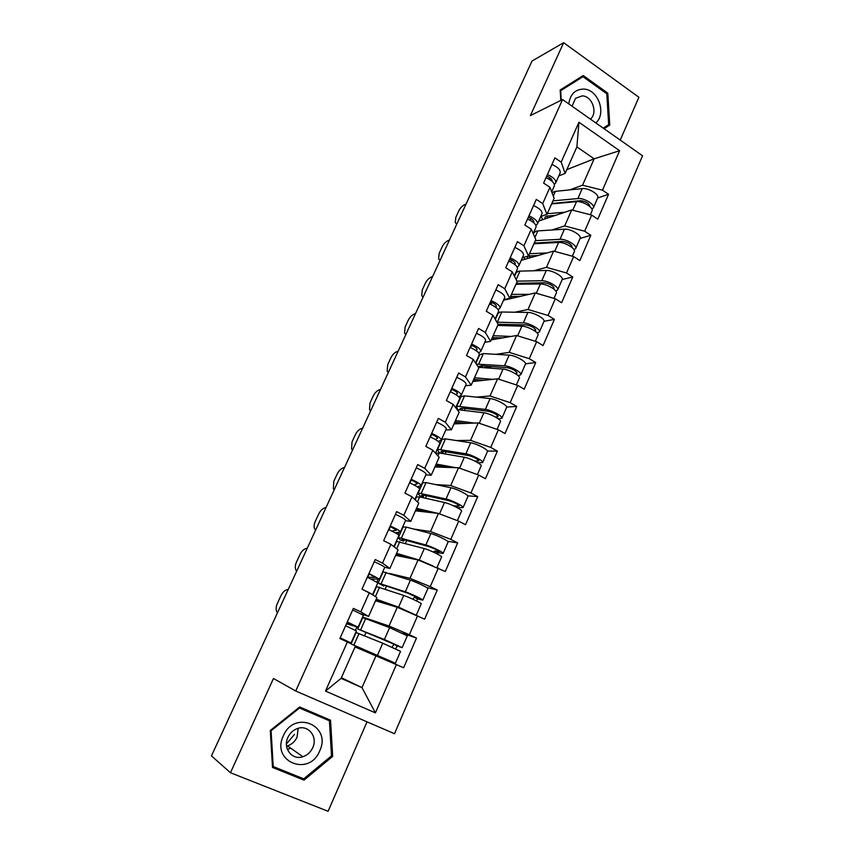 <?xml version="1.0" encoding="UTF-8"?>
<svg xmlns="http://www.w3.org/2000/svg" width="854" height="854" viewBox="0 0 854 854"><rect width="100%" height="100%" fill="white"/><g stroke="black" fill="none" stroke-linecap="round" stroke-linejoin="round"><path stroke-width="1.28" d="M620.239 140.099L638.888 97.271L563.651 42.7L532.042 61.008L211.45 755.886L230.452 772.731L328.096 811.3L367.028 721.843M394.505 733.725L642.55 155.791L562.572 99.544L295.719 691.014L394.505 733.725M566.821 169.626L594.149 158.812L619.63 150.71L578.937 122.261L561.174 162.121L554.886 157.862L543.614 183.066L549.955 187.304L554.118 198.256L546.987 214.333L540.774 216.457M619.63 150.71L602.486 190.175L608.55 194.285L597.64 198.011C599.892 194.765 588.395 187.688 582.236 188.595L555.388 191.349L551.983 192.62M538.757 221.005L571.71 209.924L591.662 215.091L597.779 219.168L608.55 194.285M591.662 215.091L584.659 231.231L590.808 235.277L580.079 238.415M521.271 260.31L553.638 251.076L573.642 256.574L579.855 260.587L590.808 235.277M573.642 256.574L566.512 272.981L572.767 276.974L562.21 279.514M503.497 300.266L535.266 292.933L555.313 298.761L561.622 302.711L572.767 276.974M555.313 298.761L548.065 315.457L554.406 319.375L544.03 321.317M491.285 339.86L516.574 335.505L536.664 341.696L543.08 345.571L554.406 319.375M536.664 341.696L529.288 358.68L535.736 362.523L525.52 363.825M472.796 381.524L497.562 378.824L517.684 385.367L524.207 389.178L535.736 362.523M517.684 385.367L510.18 402.661L516.734 406.429L506.668 407.07M453.997 423.894L478.208 422.911L498.373 429.829L504.992 433.554L516.734 406.429M498.373 429.829L490.73 447.421L497.391 451.115L487.442 451.072M434.878 466.989L458.513 467.768L478.72 475.07L485.446 478.72L497.391 451.115M478.72 475.07L470.938 492.993L477.706 496.601L467.789 495.811M415.439 510.82L438.465 513.435L458.705 521.143L465.547 524.698L477.706 496.601M458.705 521.143L450.784 539.376L457.669 542.909L447.603 541.297M395.648 555.399L418.054 559.925L445.286 571.518L457.669 542.909M438.337 568.038L430.267 586.613L437.259 590.05L426.488 587.381M375.525 600.768L397.27 607.269L424.651 619.182L437.259 590.05M417.585 615.798L409.365 634.714L416.485 638.066L402.245 633.166M355.04 646.937L403.643 667.743L416.485 638.066M396.448 664.444L375.408 712.876L325.491 691.067L347.364 641.984L355.445 646.019L341.098 678.364L361.989 687.63L376.112 655.477M549.955 187.304L542.696 203.604L536.312 199.398L524.836 225.05L531.284 229.214L523.897 245.803L517.407 241.661L505.728 267.761L512.283 271.86L504.757 288.737L498.17 284.67L486.278 311.24L492.939 315.265L485.285 332.441L478.582 328.448L466.487 355.488L473.255 359.438L465.462 376.924L458.651 373.006L446.343 400.537L453.218 404.412L445.286 422.218L438.358 418.375L425.826 446.407L432.818 450.197L424.737 468.334L417.702 464.576L404.935 493.121L412.044 496.825L403.814 515.293L396.651 511.621L383.649 540.699L390.876 544.318L382.496 563.128L375.216 559.551L361.968 589.175L369.323 592.697L360.783 611.859L353.385 608.368L339.881 638.557L347.364 641.984M551.844 229.993L564.675 225.926L571.71 209.924M564.675 225.926L584.659 231.231M542.696 203.604L546.987 214.333M533.558 270.782L546.496 267.355L553.638 251.076M531.284 229.214L535.778 239.59L528.519 255.944L522.434 257.705M511.418 260.886L509.528 261.431M546.496 267.355L566.512 272.981M523.897 245.803L528.519 255.944M514.909 312.222L527.996 309.49L535.266 292.933M512.283 271.86L517.129 281.628L509.742 298.27L503.775 299.658M491.989 302.38L490.036 302.839M527.996 309.49L548.065 315.457M504.757 288.737L509.742 298.27M495.843 354.335L509.176 352.36L516.574 335.505M492.939 315.265L498.149 324.413L490.634 341.333L484.794 342.337M509.176 352.36L529.288 358.68M485.285 332.441L490.634 341.333M476.329 397.11L490.025 395.978L497.562 378.824M473.255 359.438L478.838 367.935L471.184 385.165L465.473 385.752M490.025 395.978L510.18 402.661M465.462 376.924L471.184 385.165M439.959 440.739L441.433 440.728M456.249 440.536L470.543 440.354L478.208 422.911M453.218 404.412L459.174 412.236L451.392 429.765L445.82 429.936M470.543 440.354L490.73 447.421M445.286 422.218L451.392 429.765M435.455 484.56L450.709 485.531L458.513 467.768M432.818 450.197L439.169 457.317L431.249 475.166L425.826 474.909M450.709 485.531L470.938 492.993M424.737 468.334L431.249 475.166M413.539 529.01L430.523 531.519L438.465 513.435M412.044 496.825L418.802 503.219L410.742 521.388L405.458 520.684M430.523 531.519L450.784 539.376M403.814 515.293L410.742 521.388M389.36 573.418L409.973 578.339L418.054 559.925M390.876 544.318L398.071 549.955L389.862 568.465L384.684 567.28M409.973 578.339L430.267 586.613M382.496 563.128L389.862 568.465M362.598 617.047L389.04 626.014L397.27 607.269M369.323 592.697L376.956 597.544L368.586 616.396L361.125 613.909M389.04 626.014L409.365 634.714M360.783 611.859L368.586 616.396M341.376 677.713L361.989 687.63L375.408 712.876M325.491 691.067L341.098 678.364M563.651 42.7L530.387 115.589L562.572 99.544M295.719 691.014L273.472 678.492L230.452 772.731M569.789 189.876L582.556 185.201L594.149 158.812L576.898 146.92L565.134 173.426L558.815 175.903M582.556 185.201L602.486 190.175M561.174 162.121L565.134 173.426M578.937 122.261L576.898 146.92M270.302 730.469L272.511 767.447L304.024 780.14L332.686 756.366L330.53 720.189L299.658 706.995L270.302 730.469M604.088 128.74L609.756 125.026L607.802 93.171L583.239 75.526L560.171 90.001L560.811 100.42M331.501 755.587L332.686 756.366M300.651 777.588L304.024 780.14M606.692 93.694L607.802 93.171M604.813 127.161L609.756 125.026M346.585 623.569L354.111 625.427L347.236 622.107M347.29 621.979L358.082 627.21L346.489 623.783M288.225 589.473C285.332 589.772 282.898 591.854 280.934 595.718L277.358 603.458C275.853 606.959 275.725 609.873 276.984 612.179L277.465 612.798M345.614 625.747L356.417 630.946L351.079 642.955M340.191 637.863L351.069 642.966L345.39 641.076M341.728 639.4L347.098 641.173L340.159 637.927M352.681 609.937L363.388 615.264L358.093 627.188M354.89 645.741L391.463 661.487L358.947 648.346L359.299 647.556M376.166 655.498L395.391 663.248L400.547 651.367L382.773 643.201L356.129 632.536L351.101 643.852M395.509 648.816L397.409 645.987L402.159 647.674L384.396 639.497L357.719 628.971L398.242 645.923L393.907 644.354L392.007 647.204M402.159 647.652L407.294 635.867L389.595 627.647L362.779 617.591M364.509 635.803L366.024 632.376M349.702 643.147L349.948 642.603M355.403 630.327L356.908 626.943M358.947 648.346L355.179 646.627M355.147 646.691L360.794 649.275M395.391 663.248L352.702 644.653M355.392 646.136L356.94 646.563M356.844 646.777L355.424 646.083M294.545 734.365L286.432 743.909M283.325 735.817C270.718 761.789 309.276 777.279 319.695 750.912C332.057 725.548 294.342 709.396 283.325 735.817M287.894 737.386C282.546 748.2 292.175 760.562 302.86 756.729C307.323 755.214 310.621 752.214 312.735 747.698C318.136 736.692 308.048 724.245 297.16 728.633C292.997 730.213 289.912 733.138 287.894 737.386M298.206 728.302L297.032 737.215C294.972 741.56 291.78 744.442 287.446 745.884L286.56 746.118M299.359 707.229L324.979 718.182L329.42 720.776L331.512 755.822L303.736 778.837L273.227 766.54L271.092 730.746L299.508 708.009L329.42 720.776M272.415 765.91L273.227 766.54M270.494 730.33L271.092 730.746M298.868 707.624L299.508 708.009M595.836 122.933C606.778 113.561 598.174 89.296 583.741 89.083C575.201 89.254 570.216 94.196 568.775 103.9M590.424 119.133C598.099 112.835 592.228 96 582.279 95.883L575.511 98.327L572.063 106.216M560.192 90.321L582.983 76.689L606.788 93.769L608.678 124.62L603.276 128.164M561.238 100.206L560.651 90.716L582.983 76.689M372.6 594.565L377.831 582.802L367.316 577.219L375.536 577.368L368.832 573.813M307.269 548.193C304.355 548.578 301.932 550.681 299.989 554.492L296.466 562.103C295.036 565.423 294.908 568.177 296.071 570.376L296.68 571.155M362 589.111L372.344 594.619M368.971 573.525L379.464 579.14L371.116 578.959M374.255 561.708C380.905 564.707 384.375 566.608 384.684 567.408L379.486 579.087M326.014 507.564C323.079 508.034 320.656 510.148 318.745 513.905L315.286 521.399C313.92 524.537 313.781 527.153 314.848 529.245L315.596 530.163M388.623 529.587C395.221 532.576 398.637 534.561 398.861 535.533L393.897 546.677M390.246 525.957C396.843 528.946 400.248 530.932 400.462 531.935L395.295 532.832M395.434 514.343C402.02 517.332 405.404 519.349 405.586 520.417L400.494 531.861M391.794 531.039L396.566 530.174L390.043 526.406M344.472 467.565C341.525 468.12 339.102 470.244 337.213 473.949L333.807 481.336L333.348 488.776L334.202 489.812M409.546 482.809C416.079 485.777 419.399 487.88 419.506 489.107L414.884 499.505M411.137 479.243C417.67 482.211 420.99 484.325 421.075 485.574L417.318 486.844M416.24 467.843C422.751 470.81 426.05 472.945 426.114 474.258L421.118 485.467M414.009 484.933L417.222 483.834C417.115 483.022 415.001 481.699 410.859 479.852M362.64 428.174C359.673 428.815 357.26 430.96 355.403 434.611L352.04 441.881L351.56 448.937L352.531 450.09M430.085 436.874C436.565 439.821 439.799 442.041 439.789 443.514L435.487 453.186M431.654 433.373C438.123 436.319 441.347 438.54 441.326 440.045L438.369 441.454M436.661 422.175C443.119 425.121 446.322 427.374 446.268 428.921L441.39 439.917M435.241 439.404L437.504 438.315C437.483 437.355 435.412 435.956 431.313 434.131M380.532 389.403C377.553 390.118 375.141 392.274 373.305 395.872L369.995 403.035L369.504 409.728L370.583 410.977M450.271 391.751C456.687 394.687 459.836 397.003 459.708 398.722L455.716 407.689M451.809 388.314C458.224 391.249 461.363 393.577 461.224 395.306L458.779 396.779M456.73 377.319C463.124 380.243 466.241 382.603 466.081 384.385L461.299 395.156M455.812 394.58L457.434 393.598C457.477 392.488 455.47 391.025 451.403 389.221M376.048 599.593L401.636 608.678L412.119 613.503M416.25 615.243L421.246 603.767C422.282 603.479 409.173 597.256 403.718 595.451L376.561 586.591M416.218 600.789L417.894 598.964L422.815 600.149C423.872 599.828 410.785 593.583 405.319 591.811L378.151 583.026L383.745 586.1L381.898 584.712L382.88 584.83L408.34 593.37L418.94 598.408L414.457 597.288L412.77 599.166M422.837 600.106L427.865 588.545C428.954 588.139 415.909 581.873 410.422 580.176L383.104 571.881M379.496 601.953L379.945 600.938M385.175 589.132L386.552 586.025M383.745 586.1L384.14 585.214M376.913 581.99L378.183 579.151M415.834 615.061L398.583 607.151L376.23 599.188M375.76 600.223L377.222 600.81L377.543 600.084M377.222 600.81L375.856 600.01M396.256 554.043L412.834 558.879M437.002 567.504L441.561 557.021C442.756 556.36 429.84 550.029 424.299 548.556L396.651 541.415M436.789 553.734L438.027 552.762L443.109 553.467C444.315 552.773 431.419 546.432 425.858 544.991L399.608 537.806L398.231 537.871L400.569 540.08L403.664 541.18L401.946 539.547L402.981 539.504L428.825 546.613C434.355 548.556 437.835 550.264 439.266 551.748L434.643 551.054L433.373 552.079M443.141 553.392L448.062 542.066C449.311 541.297 436.447 534.924 430.875 533.558L406.28 527.11L403.088 526.95M399.747 556.232L400.227 555.143M405.479 543.272L406.717 540.486M403.664 541.18L404.273 539.813M398.039 534.529L399.064 532.213M432.871 565.86L419.25 560.053L396.566 553.349M395.786 555.1L397.259 555.634L397.793 554.417M397.259 555.634L395.946 554.737M422.943 561.889L427.246 563.608M416.122 509.283L429.872 512.464M457.381 520.63L461.523 511.108C462.868 510.084 450.133 503.646 444.507 502.504L419.688 496.932L416.4 497.007M457.2 507.639L463.049 507.607C464.395 506.561 451.681 500.113 446.044 498.992L419.421 493.228L417.969 493.484L420.136 496.025L423.242 497.028L421.652 495.16L424.064 495.181L448.937 500.69C454.488 502.462 457.915 504.202 459.228 505.91L453.805 505.931M463.092 507.511L467.917 496.409C469.305 495.288 456.634 488.808 450.965 487.762L426.05 482.606L422.719 482.798M419.645 511.29L420.157 510.137M425.431 498.224L426.53 495.736M423.242 497.028L424.054 495.181M420.392 488.029L417.894 487.239M418.78 487.922L419.047 487.314M450.079 517.855L439.127 513.692M437.696 513.35L416.549 508.311M417.051 511.002L417.691 509.55M416.528 510.938L415.684 510.244M435.636 465.281L447.912 467.416M477.397 474.6L481.144 465.985C482.617 464.629 470.074 458.086 464.352 457.253L439.223 452.94L435.818 453.357M442.308 453.474L441.016 451.52L442.169 451.19L468.697 455.577C474.269 457.168 477.653 458.94 478.848 460.882L474.696 461M477.952 462.793L482.638 462.548C484.122 461.16 471.589 454.616 465.868 453.805L438.892 449.417L437.365 449.866L439.372 452.705L441.561 453.346M482.681 462.43L487.42 451.552C488.936 450.079 476.447 443.514 470.714 442.778L445.468 438.871L442.03 439.383M439.202 467.127L439.746 465.9M445.041 453.944L446.012 451.745M442.532 453.517L443.504 451.328M467.095 470.874L461.235 468.761M455.897 467.682L436.18 464.053M436.533 467.042L437.248 465.441M454.83 422.025L466.209 423.403M460.434 409.952L460.06 408.618L462.622 408.201L488.114 411.254C493.708 412.674 497.039 414.468 498.128 416.624L495.405 417.008M498.341 418.855L501.885 418.279C503.508 416.56 491.146 409.92 485.35 409.408L458.043 406.333L456.442 406.974L457.755 409.642M501.938 418.14L506.582 407.475C508.237 405.671 495.928 399.01 490.111 398.572L464.565 395.861L461.011 396.704M458.427 423.712L459.004 422.42M464.32 410.422L465.142 408.543M461.779 410.112L462.622 408.201M497.06 429.37L500.412 421.662C502.024 419.965 489.662 413.325 483.866 412.802L457.178 409.61M474.365 423.072L455.492 420.542M455.694 423.83L456.474 422.079M470.373 346.809L472.294 345.592M398.156 351.207C395.156 351.997 392.755 354.164 390.94 357.719L387.684 364.775L387.172 371.138L388.356 372.451M470.095 347.429C476.457 350.343 479.51 352.766 479.286 354.709L475.593 363.003M471.611 344.055C477.962 346.959 481.015 349.403 480.77 351.357L478.688 352.841M476.436 333.252C482.777 336.156 485.809 338.611 485.552 340.629L480.855 351.186M475.881 350.482L477.023 349.66C477.13 348.4 475.166 346.884 471.141 345.101M473.703 379.496L484.474 380.254M478.763 367.305L478.784 366.441L481.421 365.811L507.201 367.69C512.806 368.949 516.094 370.764 517.076 373.134L515.314 373.614M517.994 375.546L520.791 374.767C522.552 372.728 510.372 365.992 504.49 365.779L476.308 364.092M520.865 374.607L525.413 364.146C527.206 362.032 515.058 355.275 509.165 355.125L483.343 353.588L479.67 354.741M492.31 366.601L483.93 367.69M477.333 381.033L477.93 379.678M480.695 367.444L481.421 365.811M482.905 367.615L481.09 366.558M516.371 384.94L519.349 378.087C521.1 376.08 508.899 369.344 503.027 369.109L478.4 367.273M492.801 379.347L474.472 377.778M474.536 381.343L475.368 379.454M415.514 313.589C412.493 314.453 410.091 316.642 408.308 320.143L405.095 327.093L404.572 333.135L405.853 334.522M489.577 303.875C495.875 306.778 498.853 309.297 498.522 311.464L495.128 319.097M491.061 300.565C497.348 303.458 500.327 305.988 499.985 308.166L498.16 309.639M495.811 289.944C502.088 292.837 505.045 295.388 504.671 297.63L500.07 307.974M495.501 307.12L496.259 306.479C496.441 305.091 494.53 303.512 490.527 301.74M490.388 304.227L492.459 302.626M492.256 337.682L502.622 337.917M498.095 324.317L525.957 324.862C531.583 325.982 534.817 327.819 535.693 330.381L534.647 330.872M539.461 331.822L543.923 321.563C545.845 319.14 533.867 312.297 527.9 312.425L501.8 312.009L499.889 312.169L498.031 313.461M517.15 324.616L510.681 325.833M495.918 339.07L496.537 337.65M537.102 332.9L539.386 332.003C541.276 329.655 529.256 322.833 523.31 322.897L496.889 322.204M499.291 325.502L499.9 324.125M535.351 341.29L537.967 335.27C539.845 332.943 527.815 326.132 521.869 326.175L497.679 325.449M511.108 336.444L493.132 335.718M493.057 339.561L493.954 337.543M432.604 276.547C429.583 277.475 427.181 279.674 425.409 283.133L422.25 289.965L421.727 295.719L423.093 297.16M508.717 261.089C514.951 263.961 517.855 266.587 517.428 268.957L514.311 275.959M510.169 257.823C516.414 260.694 519.307 263.331 518.869 265.722L517.246 267.163M514.845 247.393C521.068 250.254 523.94 252.912 523.47 255.357L518.965 265.498M514.738 264.484L515.175 264.046C515.41 262.52 513.553 260.886 509.592 259.136M510.34 261.804L512.069 260.331M510.511 296.551L520.566 296.327M516.35 283.379L544.404 282.77C550.029 283.731 553.232 285.599 554 288.353L553.467 288.78M557.747 289.762L562.124 279.685C564.163 276.974 552.346 270.056 546.325 270.451L519.958 271.124L518.026 271.38L516.083 272.864M540.454 282.823L535.565 284.019M514.193 297.8L514.845 296.327M555.74 290.947L557.662 289.954C559.669 287.318 547.82 280.411 541.799 280.742L516.873 281.137M517.588 284.243L518.079 283.133M554 298.377L556.274 293.168C558.27 290.541 546.4 283.645 540.39 283.966L515.955 284.265M529.224 294.331L511.471 294.363M511.279 298.473L512.229 296.327M449.439 240.038C446.407 241.041 444.016 243.251 442.265 246.667L439.159 253.403L438.614 258.869L440.077 260.353M527.526 219.03C533.718 221.88 536.536 224.602 536.013 227.175L533.174 233.558M528.957 215.816C535.138 218.677 537.967 221.399 537.422 223.994L535.97 225.413M533.547 205.568C539.717 208.419 542.514 211.162 541.959 213.81L537.529 223.759M529.758 220.054L531.22 218.72M533.601 222.563L533.771 222.339C534.07 220.674 532.255 218.987 528.316 217.258M527.409 258.559L527.388 256.937L528.765 255.997L538.287 255.453M523.822 257.3L524.986 259.253M534.198 243.144L562.53 241.383C568.177 242.205 571.326 244.084 571.999 247.041L571.796 247.297M575.735 248.397L580.026 238.522C582.172 235.523 570.525 228.52 564.43 229.182L537.817 230.911L535.853 231.253L533.846 232.928M562.583 241.383L558.975 242.451M532.17 257.203L532.843 255.677M573.995 249.667L575.639 248.621C577.763 245.685 566.063 238.704 559.989 239.301L535.298 240.668M535.575 243.668L535.96 242.803M572.34 256.211L574.262 251.77C576.375 248.866 564.675 241.885 558.601 242.461L533.931 243.753M547.104 252.944L529.523 253.691M529.192 258.047L530.206 255.784M466.038 204.074C462.985 205.141 460.605 207.362 458.876 210.735L455.812 217.375L455.267 222.574L456.805 224.09M546.016 177.685C552.154 180.514 554.897 183.332 554.278 186.108L551.705 191.894M547.425 174.526C553.552 177.365 556.306 180.183 555.666 182.969L554.353 184.357M551.94 164.448C558.046 167.277 560.779 170.117 560.128 172.956L555.783 182.713M548.727 178.977L549.944 177.781M552.111 181.165L552.058 181.294C552.367 179.511 550.595 177.781 546.731 176.084M544.948 218.923L545.001 217.236L546.421 216.179L555.783 215.283M541.297 216.275L542.461 219.756M551.769 203.562L580.357 200.69C586.015 201.373 589.121 203.273 589.698 206.401L589.762 206.262M582.449 200.839L579.567 201.832M549.848 217.279L550.552 215.688M591.875 209.059L593.306 207.97C595.548 204.757 584.008 197.701 577.87 198.555L552.954 200.871M553.264 203.764L553.552 203.135M590.36 214.749L591.961 211.066C594.192 207.885 582.641 200.829 576.503 201.661L551.609 203.914M564.74 212.262L547.275 213.681M546.827 218.293L547.884 215.902M347.599 622.267L346.97 623.687M340.522 638.098L340.244 638.728M393.907 644.354L397.409 645.987M384.396 639.497L389.595 627.647M360.601 629.974L365.704 618.477M377.543 655.114L382.773 643.201M353.866 645.133L359.011 633.572M290.509 748.04L287.414 749.428M369.195 573.973L367.722 577.272M390.406 526.566L388.986 529.736M411.222 480.012L409.899 482.958M431.665 434.28L430.448 437.024M451.755 389.371L450.624 391.901M414.457 597.288L417.894 598.964M405.319 591.811L410.422 580.176M381.162 583.688L386.179 572.394M398.583 607.151L403.718 595.451M375.429 596.583L379.592 587.221M434.643 551.054L438.027 552.762M438.604 551.769L438.849 551.204M425.858 544.991L430.875 533.558M401.348 538.212L406.28 527.11M419.25 560.053L424.299 548.556M396.64 548.834L399.811 541.682M454.477 505.621L457.808 507.383M458.534 506.027L458.865 505.269M446.044 498.992L450.965 487.762M421.203 493.516L426.05 482.606M439.554 513.788L444.507 502.504M417.457 501.949L419.688 496.932M478.123 461.075L478.528 460.135M465.868 453.805L470.714 442.778M440.707 449.588L445.468 438.871M459.569 468.152L464.352 457.253M437.91 455.897L439.223 452.94M497.37 416.912L497.85 415.791M485.35 409.408L490.111 398.572M459.879 406.408L464.565 395.861M479.265 423.274L483.866 412.802M457.99 410.667L458.417 409.706M470.896 346.575L470.447 347.578M516.286 373.497L516.841 372.205M504.49 365.779L509.165 355.125M478.731 363.953L483.343 353.588M498.619 379.176L503.027 369.109M496.345 306.084L496.078 306.682M534.871 330.829L535.511 329.377M523.31 322.897L527.9 312.425M497.274 322.204L501.8 312.009M517.631 335.835L521.869 326.175M515.272 263.608L514.983 264.281M553.264 288.631L553.862 287.264M541.799 280.742L546.325 270.451M516.158 279.685L519.958 271.124M536.323 293.232L540.39 283.966M533.889 221.859L533.579 222.542M571.401 246.998L571.902 245.856M559.989 239.301L564.43 229.182M534.882 237.519L537.817 230.911M554.694 251.364L558.601 242.461M589.239 206.06L589.634 205.152M577.87 198.555L582.236 188.595M553.285 196.068L555.388 191.349M572.756 210.191L576.503 201.661M357.719 628.971L362.79 617.559M287.446 745.884L302.86 756.729M287.467 749.577L290.638 748.136M372.856 594.939L376.593 586.527M378.151 583.026L383.136 571.806M394.206 546.923L396.704 541.319M398.231 537.871L403.131 526.843M415.172 499.782L416.464 496.879M417.969 493.484L422.783 482.649M437.365 449.866L442.105 439.212M456.442 406.974L461.096 396.502M475.838 363.366L479.777 354.495M495.341 319.492L498.149 313.194M514.524 276.376L516.211 272.565M533.366 234.007L533.985 232.608M593.413 207.735L597.629 198.043"/></g></svg>
